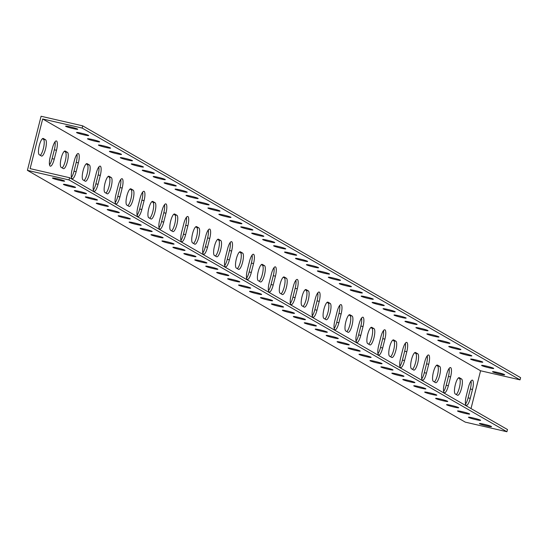 <?xml version="1.0" encoding="UTF-8"?>
<svg xmlns="http://www.w3.org/2000/svg" width="548" height="548" viewBox="0 0 548 548"><rect width="100%" height="100%" fill="white"/><g stroke="black" fill="none" stroke-linecap="round" stroke-linejoin="round"><path stroke-width="0.82" d="M27.4 170.346L465.293 422.145L506.914 431.742L69.021 179.936L27.4 170.346L41.086 116.258L82.707 125.855L520.6 377.654L520.038 379.867L480.575 370.77L471.013 408.561M456.251 394.526A8.398 2.219 103 0 0 459.738 386.114A8.398 2.219 103 0 0 459.416 378.49L458.429 377.921M434.359 381.942A8.398 2.219 103 0 0 437.838 373.524A8.398 2.219 103 0 0 437.516 365.9L436.53 365.331M412.466 369.352A8.398 2.219 103 0 0 415.946 360.933A8.398 2.219 103 0 0 415.624 353.309L414.637 352.741M390.566 356.762A8.398 2.219 103 0 0 394.053 348.343A8.398 2.219 103 0 0 393.731 340.719L392.745 340.15M368.674 344.171A8.398 2.219 103 0 0 372.154 335.753A8.398 2.219 103 0 0 371.832 328.129L370.845 327.56M346.781 331.581A8.398 2.219 103 0 0 350.261 323.162A8.398 2.219 103 0 0 349.939 315.538L348.953 314.97M324.889 318.991A8.398 2.219 103 0 0 328.368 310.572A8.398 2.219 103 0 0 328.047 302.948L327.06 302.38M302.989 306.401A8.398 2.219 103 0 0 306.469 297.982A8.398 2.219 103 0 0 306.147 290.358L305.161 289.789M281.097 293.81A8.398 2.219 103 0 0 284.576 285.392A8.398 2.219 103 0 0 284.254 277.768L283.268 277.199M259.204 281.22A8.398 2.219 103 0 0 262.684 272.808A8.398 2.219 103 0 0 262.362 265.177L261.375 264.609M237.305 268.63A8.398 2.219 103 0 0 240.791 260.218A8.398 2.219 103 0 0 240.462 252.587L239.483 252.018M215.412 256.039A8.398 2.219 103 0 0 218.892 247.628A8.398 2.219 103 0 0 218.57 239.997L217.583 239.428M193.519 243.449A8.398 2.219 103 0 0 196.999 235.037A8.398 2.219 103 0 0 196.677 227.406L195.691 226.838M171.62 230.859A8.398 2.219 103 0 0 175.107 222.447A8.398 2.219 103 0 0 174.785 214.816L173.798 214.247M149.727 218.268A8.398 2.219 103 0 0 153.207 209.857A8.398 2.219 103 0 0 152.885 202.226L151.899 201.657M127.835 205.678A8.398 2.219 103 0 0 131.315 197.266A8.398 2.219 103 0 0 130.993 189.635L130.006 189.067M105.935 193.088A8.398 2.219 103 0 0 109.422 184.676A8.398 2.219 103 0 0 109.1 177.045L108.114 176.477M84.043 180.498A8.398 2.219 103 0 0 87.522 172.086A8.398 2.219 103 0 0 87.201 164.455L86.214 163.886M62.15 167.907A8.398 2.219 103 0 0 65.63 159.495A8.398 2.219 103 0 0 65.308 151.864L64.322 151.296M40.251 155.317A8.398 2.219 103 0 0 43.737 146.905A8.398 2.219 103 0 0 43.415 139.274L42.429 138.706M49.532 164.838A8.398 2.219 103 0 0 52.101 158.639L54.341 149.782A8.398 2.219 103 0 0 55.047 141.774M71.425 177.429A8.398 2.219 103 0 0 73.994 171.229L76.234 162.372A8.398 2.219 103 0 0 76.939 154.365M93.318 190.019A8.398 2.219 103 0 0 95.886 183.82L98.126 174.963A8.398 2.219 103 0 0 98.832 166.955M115.217 202.609A8.398 2.219 103 0 0 117.779 196.41L120.026 187.553A8.398 2.219 103 0 0 120.731 179.545M137.11 215.2A8.398 2.219 103 0 0 139.678 209L141.918 200.143A8.398 2.219 103 0 0 142.624 192.136M159.002 227.79A8.398 2.219 103 0 0 161.571 221.591L163.811 212.734A8.398 2.219 103 0 0 164.516 204.726M180.902 240.38A8.398 2.219 103 0 0 183.464 234.181L185.71 225.324A8.398 2.219 103 0 0 186.416 217.316M202.794 252.971A8.398 2.219 103 0 0 205.363 246.771L207.603 237.914A8.398 2.219 103 0 0 208.309 229.907M224.687 265.561A8.398 2.219 103 0 0 227.256 259.362L229.496 250.505A8.398 2.219 103 0 0 230.201 242.497M246.579 278.151A8.398 2.219 103 0 0 249.148 271.952L251.388 263.095A8.398 2.219 103 0 0 252.101 255.087M268.479 290.741A8.398 2.219 103 0 0 271.048 284.542L273.288 275.685A8.398 2.219 103 0 0 273.993 267.677M290.372 303.332A8.398 2.219 103 0 0 292.94 297.132L295.18 288.275A8.398 2.219 103 0 0 295.886 280.268M312.264 315.922A8.398 2.219 103 0 0 314.833 309.723L317.073 300.866A8.398 2.219 103 0 0 317.785 292.858M334.164 328.512A8.398 2.219 103 0 0 336.732 322.313L338.972 313.456A8.398 2.219 103 0 0 339.678 305.448M356.056 341.103A8.398 2.219 103 0 0 358.625 334.903L360.865 326.046A8.398 2.219 103 0 0 361.57 318.039M377.949 353.693A8.398 2.219 103 0 0 380.518 347.494L382.757 338.637A8.398 2.219 103 0 0 383.463 330.629M399.848 366.283A8.398 2.219 103 0 0 402.417 360.084L404.657 351.227A8.398 2.219 103 0 0 405.362 343.219M421.741 378.874A8.398 2.219 103 0 0 424.31 372.674L426.55 363.817A8.398 2.219 103 0 0 427.255 355.81M443.633 391.457A8.398 2.219 103 0 0 446.202 385.265L448.442 376.408A8.398 2.219 103 0 0 449.148 368.4M465.533 404.047A8.398 2.219 103 0 0 468.095 397.855L470.342 388.998A8.398 2.219 103 0 0 471.047 380.99M64.417 180.95A6.261 0.486 14.2 0 1 64.609 181.135A6.261 0.486 14.2 0 1 58.417 180.066A6.261 0.486 14.2 0 1 52.464 178.059A6.261 0.486 14.2 0 1 57.841 178.922A6.261 0.486 14.2 0 1 64.417 180.95M75.371 187.245A6.261 0.486 14.2 0 1 75.556 187.43A6.261 0.486 14.2 0 1 69.363 186.361A6.261 0.486 14.2 0 1 63.417 184.354A6.261 0.486 14.2 0 1 68.788 185.217A6.261 0.486 14.2 0 1 75.371 187.245M86.317 193.54A6.261 0.486 14.2 0 1 86.502 193.725A6.261 0.486 14.2 0 1 80.309 192.656A6.261 0.486 14.2 0 1 74.364 190.649A6.261 0.486 14.2 0 1 79.734 191.512A6.261 0.486 14.2 0 1 86.317 193.54M97.263 199.835A6.261 0.486 14.2 0 1 97.448 200.02A6.261 0.486 14.2 0 1 91.263 198.951A6.261 0.486 14.2 0 1 85.31 196.944A6.261 0.486 14.2 0 1 90.687 197.807A6.261 0.486 14.2 0 1 97.263 199.835M108.209 206.13A6.261 0.486 14.2 0 1 108.394 206.315A6.261 0.486 14.2 0 1 102.209 205.247A6.261 0.486 14.2 0 1 96.256 203.24A6.261 0.486 14.2 0 1 101.633 204.103A6.261 0.486 14.2 0 1 108.209 206.13M119.156 212.425A6.261 0.486 14.2 0 1 119.341 212.61A6.261 0.486 14.2 0 1 113.155 211.542A6.261 0.486 14.2 0 1 107.203 209.535A6.261 0.486 14.2 0 1 112.58 210.398A6.261 0.486 14.2 0 1 119.156 212.425M130.102 218.721A6.261 0.486 14.2 0 1 130.294 218.905A6.261 0.486 14.2 0 1 124.101 217.837A6.261 0.486 14.2 0 1 118.149 215.83A6.261 0.486 14.2 0 1 123.526 216.693A6.261 0.486 14.2 0 1 130.102 218.721M141.055 225.016A6.261 0.486 14.2 0 1 141.24 225.201A6.261 0.486 14.2 0 1 135.048 224.132A6.261 0.486 14.2 0 1 129.095 222.125A6.261 0.486 14.2 0 1 134.472 222.988A6.261 0.486 14.2 0 1 141.055 225.016M152.002 231.311A6.261 0.486 14.2 0 1 152.186 231.496A6.261 0.486 14.2 0 1 145.994 230.427A6.261 0.486 14.2 0 1 140.048 228.42A6.261 0.486 14.2 0 1 145.419 229.283A6.261 0.486 14.2 0 1 152.002 231.311M162.948 237.606A6.261 0.486 14.2 0 1 163.133 237.791A6.261 0.486 14.2 0 1 156.947 236.722A6.261 0.486 14.2 0 1 150.995 234.715A6.261 0.486 14.2 0 1 156.365 235.578A6.261 0.486 14.2 0 1 162.948 237.606M173.894 243.901A6.261 0.486 14.2 0 1 174.079 244.079A6.261 0.486 14.2 0 1 167.894 243.017A6.261 0.486 14.2 0 1 161.941 241.01A6.261 0.486 14.2 0 1 167.318 241.874A6.261 0.486 14.2 0 1 173.894 243.901M184.84 250.196A6.261 0.486 14.2 0 1 185.025 250.374A6.261 0.486 14.2 0 1 178.84 249.313A6.261 0.486 14.2 0 1 172.887 247.306A6.261 0.486 14.2 0 1 178.264 248.169A6.261 0.486 14.2 0 1 184.84 250.196M195.787 256.491A6.261 0.486 14.2 0 1 195.979 256.67A6.261 0.486 14.2 0 1 189.786 255.608A6.261 0.486 14.2 0 1 183.833 253.601A6.261 0.486 14.2 0 1 189.211 254.464A6.261 0.486 14.2 0 1 195.787 256.491M206.74 262.787A6.261 0.486 14.2 0 1 206.925 262.965A6.261 0.486 14.2 0 1 200.732 261.903A6.261 0.486 14.2 0 1 194.78 259.896A6.261 0.486 14.2 0 1 200.157 260.759A6.261 0.486 14.2 0 1 206.74 262.787M217.686 269.082A6.261 0.486 14.2 0 1 217.871 269.26A6.261 0.486 14.2 0 1 211.679 268.198A6.261 0.486 14.2 0 1 205.733 266.191A6.261 0.486 14.2 0 1 211.103 267.054A6.261 0.486 14.2 0 1 217.686 269.082M228.632 275.377A6.261 0.486 14.2 0 1 228.817 275.555A6.261 0.486 14.2 0 1 222.632 274.493A6.261 0.486 14.2 0 1 216.679 272.486A6.261 0.486 14.2 0 1 222.05 273.349A6.261 0.486 14.2 0 1 228.632 275.377M239.579 281.672A6.261 0.486 14.2 0 1 239.764 281.85A6.261 0.486 14.2 0 1 233.578 280.788A6.261 0.486 14.2 0 1 227.626 278.781A6.261 0.486 14.2 0 1 233.003 279.644A6.261 0.486 14.2 0 1 239.579 281.672M250.525 287.967A6.261 0.486 14.2 0 1 250.71 288.145A6.261 0.486 14.2 0 1 244.524 287.084A6.261 0.486 14.2 0 1 238.572 285.076A6.261 0.486 14.2 0 1 243.949 285.94A6.261 0.486 14.2 0 1 250.525 287.967M261.471 294.262A6.261 0.486 14.2 0 1 261.656 294.44A6.261 0.486 14.2 0 1 255.471 293.379A6.261 0.486 14.2 0 1 249.518 291.372A6.261 0.486 14.2 0 1 254.895 292.235A6.261 0.486 14.2 0 1 261.471 294.262M272.418 300.557A6.261 0.486 14.2 0 1 272.609 300.736A6.261 0.486 14.2 0 1 266.417 299.674A6.261 0.486 14.2 0 1 260.464 297.667A6.261 0.486 14.2 0 1 265.842 298.53A6.261 0.486 14.2 0 1 272.418 300.557M283.371 306.853A6.261 0.486 14.2 0 1 283.556 307.031A6.261 0.486 14.2 0 1 277.363 305.969A6.261 0.486 14.2 0 1 271.411 303.962A6.261 0.486 14.2 0 1 276.788 304.825A6.261 0.486 14.2 0 1 283.371 306.853M294.317 313.148A6.261 0.486 14.2 0 1 294.502 313.326A6.261 0.486 14.2 0 1 288.31 312.264A6.261 0.486 14.2 0 1 282.364 310.257A6.261 0.486 14.2 0 1 287.734 311.12A6.261 0.486 14.2 0 1 294.317 313.148M305.263 319.443A6.261 0.486 14.2 0 1 305.448 319.621A6.261 0.486 14.2 0 1 299.263 318.559A6.261 0.486 14.2 0 1 293.31 316.552A6.261 0.486 14.2 0 1 298.687 317.415A6.261 0.486 14.2 0 1 305.263 319.443M316.21 325.738A6.261 0.486 14.2 0 1 316.395 325.916A6.261 0.486 14.2 0 1 310.209 324.854A6.261 0.486 14.2 0 1 304.256 322.847A6.261 0.486 14.2 0 1 309.634 323.71A6.261 0.486 14.2 0 1 316.21 325.738M327.156 332.033A6.261 0.486 14.2 0 1 327.341 332.211A6.261 0.486 14.2 0 1 321.155 331.15A6.261 0.486 14.2 0 1 315.203 329.143A6.261 0.486 14.2 0 1 320.58 330.006A6.261 0.486 14.2 0 1 327.156 332.033M338.102 338.328A6.261 0.486 14.2 0 1 338.294 338.506A6.261 0.486 14.2 0 1 332.102 337.445A6.261 0.486 14.2 0 1 326.149 335.438A6.261 0.486 14.2 0 1 331.526 336.301A6.261 0.486 14.2 0 1 338.102 338.328M349.055 344.624A6.261 0.486 14.2 0 1 349.24 344.802A6.261 0.486 14.2 0 1 343.048 343.74A6.261 0.486 14.2 0 1 337.095 341.733A6.261 0.486 14.2 0 1 342.473 342.596A6.261 0.486 14.2 0 1 349.055 344.624M360.002 350.919A6.261 0.486 14.2 0 1 360.187 351.097A6.261 0.486 14.2 0 1 353.994 350.035A6.261 0.486 14.2 0 1 348.049 348.028A6.261 0.486 14.2 0 1 353.419 348.891A6.261 0.486 14.2 0 1 360.002 350.919M370.948 357.214A6.261 0.486 14.2 0 1 371.133 357.392A6.261 0.486 14.2 0 1 364.947 356.33A6.261 0.486 14.2 0 1 358.995 354.323A6.261 0.486 14.2 0 1 364.365 355.186A6.261 0.486 14.2 0 1 370.948 357.214M381.894 363.509A6.261 0.486 14.2 0 1 382.079 363.687A6.261 0.486 14.2 0 1 375.894 362.625A6.261 0.486 14.2 0 1 369.941 360.618A6.261 0.486 14.2 0 1 375.318 361.481A6.261 0.486 14.2 0 1 381.894 363.509M392.841 369.804A6.261 0.486 14.2 0 1 393.026 369.982A6.261 0.486 14.2 0 1 386.84 368.92A6.261 0.486 14.2 0 1 380.887 366.913A6.261 0.486 14.2 0 1 386.265 367.776A6.261 0.486 14.2 0 1 392.841 369.804M403.787 376.099A6.261 0.486 14.2 0 1 403.972 376.277A6.261 0.486 14.2 0 1 397.786 375.216A6.261 0.486 14.2 0 1 391.834 373.209A6.261 0.486 14.2 0 1 397.211 374.072A6.261 0.486 14.2 0 1 403.787 376.099M414.733 382.394A6.261 0.486 14.2 0 1 414.925 382.573A6.261 0.486 14.2 0 1 408.733 381.511A6.261 0.486 14.2 0 1 402.78 379.504A6.261 0.486 14.2 0 1 408.157 380.367A6.261 0.486 14.2 0 1 414.733 382.394M425.686 388.69A6.261 0.486 14.2 0 1 425.871 388.868A6.261 0.486 14.2 0 1 419.679 387.806A6.261 0.486 14.2 0 1 413.733 385.799A6.261 0.486 14.2 0 1 419.104 386.662A6.261 0.486 14.2 0 1 425.686 388.69M436.633 394.985A6.261 0.486 14.2 0 1 436.818 395.163A6.261 0.486 14.2 0 1 430.625 394.101A6.261 0.486 14.2 0 1 424.679 392.094A6.261 0.486 14.2 0 1 430.05 392.957A6.261 0.486 14.2 0 1 436.633 394.985M447.579 401.28A6.261 0.486 14.2 0 1 447.764 401.458A6.261 0.486 14.2 0 1 441.578 400.396A6.261 0.486 14.2 0 1 435.626 398.389A6.261 0.486 14.2 0 1 441.003 399.252A6.261 0.486 14.2 0 1 447.579 401.28M458.525 407.575A6.261 0.486 14.2 0 1 458.71 407.753A6.261 0.486 14.2 0 1 452.525 406.691A6.261 0.486 14.2 0 1 446.572 404.684A6.261 0.486 14.2 0 1 451.949 405.547A6.261 0.486 14.2 0 1 458.525 407.575M469.472 413.87A6.261 0.486 14.2 0 1 469.657 414.048A6.261 0.486 14.2 0 1 463.471 412.987A6.261 0.486 14.2 0 1 457.518 410.979A6.261 0.486 14.2 0 1 462.896 411.843A6.261 0.486 14.2 0 1 469.472 413.87M480.418 420.165A6.261 0.486 14.2 0 1 480.61 420.343A6.261 0.486 14.2 0 1 474.417 419.282A6.261 0.486 14.2 0 1 468.465 417.275A6.261 0.486 14.2 0 1 473.842 418.138A6.261 0.486 14.2 0 1 480.418 420.165M491.371 426.46A6.261 0.486 14.2 0 1 491.556 426.639A6.261 0.486 14.2 0 1 485.364 425.577A6.261 0.486 14.2 0 1 479.411 423.57A6.261 0.486 14.2 0 1 484.788 424.433A6.261 0.486 14.2 0 1 491.371 426.46M69.021 179.936L69.582 177.723L30.113 168.626L42.675 118.971L480.575 370.77M461.567 378.983A8.398 2.219 -77 0 1 461.601 387.929A8.398 2.219 -77 0 1 457.628 395.286A8.398 2.219 -77 0 1 457.457 395.224L455.265 393.964A8.398 2.219 -77 0 1 455.237 385.018A8.398 2.219 -77 0 1 459.21 377.661A8.398 2.219 -77 0 1 459.375 377.723L461.567 378.983L459.416 378.49M439.674 366.393A8.398 2.219 -77 0 1 439.702 375.339A8.398 2.219 -77 0 1 435.729 382.696A8.398 2.219 -77 0 1 435.564 382.634L433.372 381.374A8.398 2.219 -77 0 1 433.338 372.428A8.398 2.219 -77 0 1 437.311 365.071A8.398 2.219 -77 0 1 437.482 365.132L439.674 366.393L437.516 365.9M417.775 353.803A8.398 2.219 -77 0 1 417.809 362.749A8.398 2.219 -77 0 1 413.836 370.106A8.398 2.219 -77 0 1 413.665 370.044L411.48 368.783A8.398 2.219 -77 0 1 411.445 359.837A8.398 2.219 -77 0 1 415.418 352.48A8.398 2.219 -77 0 1 415.59 352.542L417.775 353.803L415.624 353.309M395.882 341.212A8.398 2.219 -77 0 1 395.916 350.158A8.398 2.219 -77 0 1 391.943 357.515A8.398 2.219 -77 0 1 391.772 357.454L389.58 356.193A8.398 2.219 -77 0 1 389.553 347.247A8.398 2.219 -77 0 1 393.526 339.89A8.398 2.219 -77 0 1 393.69 339.952L395.882 341.212L393.731 340.719M373.989 328.622A8.398 2.219 -77 0 1 374.017 337.568A8.398 2.219 -77 0 1 370.044 344.925A8.398 2.219 -77 0 1 369.879 344.863L367.687 343.603A8.398 2.219 -77 0 1 367.653 334.657A8.398 2.219 -77 0 1 371.626 327.3A8.398 2.219 -77 0 1 371.797 327.362L373.989 328.622L371.832 328.129M352.09 316.032A8.398 2.219 -77 0 1 352.124 324.978A8.398 2.219 -77 0 1 348.151 332.335A8.398 2.219 -77 0 1 347.98 332.273L345.795 331.013A8.398 2.219 -77 0 1 345.761 322.066A8.398 2.219 -77 0 1 349.734 314.71A8.398 2.219 -77 0 1 349.905 314.771L352.09 316.032L349.939 315.538M330.197 303.441A8.398 2.219 -77 0 1 330.232 312.387A8.398 2.219 -77 0 1 326.259 319.744A8.398 2.219 -77 0 1 326.087 319.683L323.902 318.422A8.398 2.219 -77 0 1 323.868 309.476A8.398 2.219 -77 0 1 327.841 302.119A8.398 2.219 -77 0 1 328.005 302.188L330.197 303.441L328.047 302.948M308.305 290.851A8.398 2.219 -77 0 1 308.339 299.797A8.398 2.219 -77 0 1 304.359 307.154A8.398 2.219 -77 0 1 304.195 307.092L302.003 305.832A8.398 2.219 -77 0 1 301.969 296.886A8.398 2.219 -77 0 1 305.948 289.529A8.398 2.219 -77 0 1 306.113 289.597L308.305 290.851L306.147 290.358M286.405 278.261A8.398 2.219 -77 0 1 286.44 287.207A8.398 2.219 -77 0 1 282.467 294.564A8.398 2.219 -77 0 1 282.302 294.502L280.11 293.242A8.398 2.219 -77 0 1 280.076 284.296A8.398 2.219 -77 0 1 284.049 276.939A8.398 2.219 -77 0 1 284.22 277.007L286.405 278.261L284.254 277.768M264.513 265.67A8.398 2.219 -77 0 1 264.547 274.617A8.398 2.219 -77 0 1 260.574 281.973A8.398 2.219 -77 0 1 260.403 281.912L258.218 280.651A8.398 2.219 -77 0 1 258.183 271.705A8.398 2.219 -77 0 1 262.156 264.348A8.398 2.219 -77 0 1 262.321 264.417L264.513 265.67L262.362 265.177M242.62 253.08A8.398 2.219 -77 0 1 242.654 262.026A8.398 2.219 -77 0 1 238.675 269.383A8.398 2.219 -77 0 1 238.51 269.321L236.318 268.061A8.398 2.219 -77 0 1 236.284 259.115A8.398 2.219 -77 0 1 240.264 251.758A8.398 2.219 -77 0 1 240.428 251.827L242.62 253.08L240.462 252.587M220.721 240.49A8.398 2.219 -77 0 1 220.755 249.436A8.398 2.219 -77 0 1 216.782 256.793A8.398 2.219 -77 0 1 216.618 256.731L214.426 255.471A8.398 2.219 -77 0 1 214.391 246.525A8.398 2.219 -77 0 1 218.364 239.168A8.398 2.219 -77 0 1 218.536 239.236L220.721 240.49L218.57 239.997M198.828 227.9A8.398 2.219 -77 0 1 198.862 236.846A8.398 2.219 -77 0 1 194.889 244.203A8.398 2.219 -77 0 1 194.718 244.141L192.533 242.88A8.398 2.219 -77 0 1 192.499 233.934A8.398 2.219 -77 0 1 196.472 226.577A8.398 2.219 -77 0 1 196.636 226.646L198.828 227.9L196.677 227.406M176.936 215.309A8.398 2.219 -77 0 1 176.97 224.255A8.398 2.219 -77 0 1 172.99 231.612A8.398 2.219 -77 0 1 172.826 231.551L170.633 230.29A8.398 2.219 -77 0 1 170.599 221.344A8.398 2.219 -77 0 1 174.579 213.987A8.398 2.219 -77 0 1 174.744 214.056L176.936 215.309L174.785 214.816M155.036 202.719A8.398 2.219 -77 0 1 155.07 211.665A8.398 2.219 -77 0 1 151.097 219.022A8.398 2.219 -77 0 1 150.933 218.96L148.741 217.7A8.398 2.219 -77 0 1 148.707 208.754A8.398 2.219 -77 0 1 152.68 201.397A8.398 2.219 -77 0 1 152.851 201.465L155.036 202.719L152.885 202.226M133.143 190.129A8.398 2.219 -77 0 1 133.178 199.075A8.398 2.219 -77 0 1 129.205 206.432A8.398 2.219 -77 0 1 129.033 206.37L126.848 205.11A8.398 2.219 -77 0 1 126.814 196.163A8.398 2.219 -77 0 1 130.787 188.807A8.398 2.219 -77 0 1 130.958 188.875L133.143 190.129L130.993 189.635M111.251 177.538A8.398 2.219 -77 0 1 111.285 186.484A8.398 2.219 -77 0 1 107.312 193.848A8.398 2.219 -77 0 1 107.141 193.78L104.949 192.519A8.398 2.219 -77 0 1 104.921 183.573A8.398 2.219 -77 0 1 108.894 176.216A8.398 2.219 -77 0 1 109.059 176.285L111.251 177.538L109.1 177.045M89.358 164.955A8.398 2.219 -77 0 1 89.386 173.894A8.398 2.219 -77 0 1 85.413 181.258A8.398 2.219 -77 0 1 85.248 181.189L83.056 179.929A8.398 2.219 -77 0 1 83.022 170.983A8.398 2.219 -77 0 1 86.995 163.626A8.398 2.219 -77 0 1 87.166 163.694L89.358 164.955L87.201 164.455M67.459 152.365A8.398 2.219 -77 0 1 67.493 161.304A8.398 2.219 -77 0 1 63.52 168.668A8.398 2.219 -77 0 1 63.349 168.599L61.164 167.339A8.398 2.219 -77 0 1 61.129 158.393A8.398 2.219 -77 0 1 65.102 151.036A8.398 2.219 -77 0 1 65.274 151.104L67.459 152.365L65.308 151.864M45.566 139.774A8.398 2.219 -77 0 1 45.6 148.714A8.398 2.219 -77 0 1 41.627 156.077A8.398 2.219 -77 0 1 41.456 156.009L39.264 154.748A8.398 2.219 -77 0 1 39.237 145.802A8.398 2.219 -77 0 1 43.21 138.445A8.398 2.219 -77 0 1 43.374 138.514L45.566 139.774L43.415 139.274M54.252 159.139A8.398 2.219 -77 0 1 50.354 166.167A8.398 2.219 -77 0 1 50.238 156.831L52.478 147.974A8.398 2.219 -77 0 1 56.369 140.939A8.398 2.219 -77 0 1 56.492 150.282L54.252 159.139L52.101 158.639M76.145 171.73A8.398 2.219 -77 0 1 72.254 178.758A8.398 2.219 -77 0 1 72.13 169.421L74.37 160.564A8.398 2.219 -77 0 1 78.268 153.529A8.398 2.219 -77 0 1 78.385 162.872L76.145 171.73L73.994 171.229M98.037 184.32A8.398 2.219 -77 0 1 94.146 191.348A8.398 2.219 -77 0 1 94.023 182.011L96.27 173.154A8.398 2.219 -77 0 1 100.161 166.119A8.398 2.219 -77 0 1 100.284 175.463L98.037 184.32L95.886 183.82M119.937 196.91A8.398 2.219 -77 0 1 116.039 203.938A8.398 2.219 -77 0 1 115.923 194.602L118.163 185.745A8.398 2.219 -77 0 1 122.053 178.71A8.398 2.219 -77 0 1 122.177 188.053L119.937 196.91L117.779 196.41M141.829 209.5A8.398 2.219 -77 0 1 137.938 216.529A8.398 2.219 -77 0 1 137.815 207.192L140.055 198.335A8.398 2.219 -77 0 1 143.953 191.3A8.398 2.219 -77 0 1 144.069 200.643L141.829 209.5L139.678 209M163.722 222.091A8.398 2.219 -77 0 1 159.831 229.119A8.398 2.219 -77 0 1 159.708 219.782L161.955 210.925A8.398 2.219 -77 0 1 165.845 203.89A8.398 2.219 -77 0 1 165.962 213.234L163.722 222.091L161.571 221.591M185.621 234.681A8.398 2.219 -77 0 1 181.724 241.709A8.398 2.219 -77 0 1 181.607 232.373L183.847 223.516A8.398 2.219 -77 0 1 187.738 216.481A8.398 2.219 -77 0 1 187.861 225.824L185.621 234.681L183.464 234.181M207.514 247.271A8.398 2.219 -77 0 1 203.623 254.299A8.398 2.219 -77 0 1 203.5 244.963L205.74 236.106A8.398 2.219 -77 0 1 209.637 229.071A8.398 2.219 -77 0 1 209.754 238.414L207.514 247.271L205.363 246.771M229.406 259.862A8.398 2.219 -77 0 1 225.516 266.89A8.398 2.219 -77 0 1 225.392 257.553L227.632 248.696A8.398 2.219 -77 0 1 231.53 241.661A8.398 2.219 -77 0 1 231.646 251.005L229.406 259.862L227.256 259.362M251.306 272.452A8.398 2.219 -77 0 1 247.408 279.48A8.398 2.219 -77 0 1 247.292 270.143L249.532 261.286A8.398 2.219 -77 0 1 253.423 254.251A8.398 2.219 -77 0 1 253.546 263.595L251.306 272.452L249.148 271.952M273.199 285.042A8.398 2.219 -77 0 1 269.301 292.07A8.398 2.219 -77 0 1 269.184 282.734L271.424 273.877A8.398 2.219 -77 0 1 275.315 266.842A8.398 2.219 -77 0 1 275.439 276.185L273.199 285.042L271.048 284.542M295.091 297.633A8.398 2.219 -77 0 1 291.2 304.661A8.398 2.219 -77 0 1 291.077 295.324L293.317 286.467A8.398 2.219 -77 0 1 297.215 279.432A8.398 2.219 -77 0 1 297.331 288.775L295.091 297.633L292.94 297.132M316.991 310.223A8.398 2.219 -77 0 1 313.093 317.251A8.398 2.219 -77 0 1 312.976 307.914L315.216 299.057A8.398 2.219 -77 0 1 319.107 292.022A8.398 2.219 -77 0 1 319.231 301.366L316.991 310.223L314.833 309.723M338.883 322.806A8.398 2.219 -77 0 1 334.986 329.841A8.398 2.219 -77 0 1 334.869 320.505L337.109 311.648A8.398 2.219 -77 0 1 341 304.613A8.398 2.219 -77 0 1 341.123 313.956L338.883 322.806L336.732 322.313M360.776 335.397A8.398 2.219 -77 0 1 356.885 342.432A8.398 2.219 -77 0 1 356.762 333.095L359.002 324.238A8.398 2.219 -77 0 1 362.899 317.203A8.398 2.219 -77 0 1 363.016 326.546L360.776 335.397L358.625 334.903M382.668 347.987A8.398 2.219 -77 0 1 378.778 355.022A8.398 2.219 -77 0 1 378.654 345.678L380.901 336.828A8.398 2.219 -77 0 1 384.792 329.793A8.398 2.219 -77 0 1 384.915 339.137L382.668 347.987L380.518 347.494M404.568 360.577A8.398 2.219 -77 0 1 400.67 367.612A8.398 2.219 -77 0 1 400.554 358.269L402.794 349.419A8.398 2.219 -77 0 1 406.685 342.384A8.398 2.219 -77 0 1 406.808 351.727L404.568 360.577L402.417 360.084M426.46 373.167A8.398 2.219 -77 0 1 422.57 380.202A8.398 2.219 -77 0 1 422.446 370.859L424.686 362.009A8.398 2.219 -77 0 1 428.584 354.974A8.398 2.219 -77 0 1 428.7 364.317L426.46 373.167L424.31 372.674M448.353 385.758A8.398 2.219 -77 0 1 444.462 392.793A8.398 2.219 -77 0 1 444.339 383.449L446.586 374.599A8.398 2.219 -77 0 1 450.477 367.564A8.398 2.219 -77 0 1 450.6 376.908L448.353 385.758L446.202 385.265M470.253 398.348A8.398 2.219 -77 0 1 466.355 405.383A8.398 2.219 -77 0 1 466.238 396.04L468.478 387.189A8.398 2.219 -77 0 1 472.369 380.154A8.398 2.219 -77 0 1 472.492 389.491L470.253 398.348L468.095 397.855M42.675 118.971L82.145 128.068L520.038 379.867M506.914 431.742L507.475 429.529L69.582 177.723M82.707 125.855L82.145 128.068M65.781 126.369A6.261 0.486 14.2 0 1 65.589 126.191A6.261 0.486 14.2 0 1 71.781 127.252A6.261 0.486 14.2 0 1 77.734 129.26A6.261 0.486 14.2 0 1 72.357 128.396A6.261 0.486 14.2 0 1 65.781 126.369M76.727 132.664A6.261 0.486 14.2 0 1 76.542 132.486A6.261 0.486 14.2 0 1 82.727 133.548A6.261 0.486 14.2 0 1 88.68 135.555A6.261 0.486 14.2 0 1 83.303 134.692A6.261 0.486 14.2 0 1 76.727 132.664M87.673 138.959A6.261 0.486 14.2 0 1 87.488 138.781A6.261 0.486 14.2 0 1 93.674 139.843A6.261 0.486 14.2 0 1 99.626 141.85A6.261 0.486 14.2 0 1 94.249 140.987A6.261 0.486 14.2 0 1 87.673 138.959M98.619 145.254A6.261 0.486 14.2 0 1 98.434 145.076A6.261 0.486 14.2 0 1 104.62 146.138A6.261 0.486 14.2 0 1 110.573 148.145A6.261 0.486 14.2 0 1 105.202 147.282A6.261 0.486 14.2 0 1 98.619 145.254M109.566 151.549A6.261 0.486 14.2 0 1 109.381 151.371A6.261 0.486 14.2 0 1 115.573 152.433A6.261 0.486 14.2 0 1 121.519 154.44A6.261 0.486 14.2 0 1 116.149 153.577A6.261 0.486 14.2 0 1 109.566 151.549M120.512 157.845A6.261 0.486 14.2 0 1 120.327 157.666A6.261 0.486 14.2 0 1 126.52 158.728A6.261 0.486 14.2 0 1 132.472 160.735A6.261 0.486 14.2 0 1 127.095 159.872A6.261 0.486 14.2 0 1 120.512 157.845M131.465 164.14A6.261 0.486 14.2 0 1 131.273 163.962A6.261 0.486 14.2 0 1 137.466 165.023A6.261 0.486 14.2 0 1 143.418 167.03A6.261 0.486 14.2 0 1 138.041 166.167A6.261 0.486 14.2 0 1 131.465 164.14M142.412 170.435A6.261 0.486 14.2 0 1 142.227 170.257A6.261 0.486 14.2 0 1 148.412 171.319A6.261 0.486 14.2 0 1 154.365 173.326A6.261 0.486 14.2 0 1 148.988 172.462A6.261 0.486 14.2 0 1 142.412 170.435M153.358 176.73A6.261 0.486 14.2 0 1 153.173 176.552A6.261 0.486 14.2 0 1 159.358 177.614A6.261 0.486 14.2 0 1 165.311 179.621A6.261 0.486 14.2 0 1 159.934 178.758A6.261 0.486 14.2 0 1 153.358 176.73M164.304 183.025A6.261 0.486 14.2 0 1 164.119 182.847A6.261 0.486 14.2 0 1 170.305 183.909A6.261 0.486 14.2 0 1 176.257 185.916A6.261 0.486 14.2 0 1 170.88 185.053A6.261 0.486 14.2 0 1 164.304 183.025M175.25 189.32A6.261 0.486 14.2 0 1 175.065 189.142A6.261 0.486 14.2 0 1 181.258 190.204A6.261 0.486 14.2 0 1 187.204 192.211A6.261 0.486 14.2 0 1 181.833 191.348A6.261 0.486 14.2 0 1 175.25 189.32M186.197 195.615A6.261 0.486 14.2 0 1 186.012 195.437A6.261 0.486 14.2 0 1 192.204 196.499A6.261 0.486 14.2 0 1 198.15 198.506A6.261 0.486 14.2 0 1 192.78 197.643A6.261 0.486 14.2 0 1 186.197 195.615M197.15 201.911A6.261 0.486 14.2 0 1 196.958 201.733A6.261 0.486 14.2 0 1 203.15 202.794A6.261 0.486 14.2 0 1 209.103 204.801A6.261 0.486 14.2 0 1 203.726 203.938A6.261 0.486 14.2 0 1 197.15 201.911M208.096 208.206A6.261 0.486 14.2 0 1 207.911 208.028A6.261 0.486 14.2 0 1 214.097 209.089A6.261 0.486 14.2 0 1 220.049 211.096A6.261 0.486 14.2 0 1 214.672 210.233A6.261 0.486 14.2 0 1 208.096 208.206M219.042 214.501A6.261 0.486 14.2 0 1 218.858 214.323A6.261 0.486 14.2 0 1 225.043 215.385A6.261 0.486 14.2 0 1 230.996 217.392A6.261 0.486 14.2 0 1 225.618 216.529A6.261 0.486 14.2 0 1 219.042 214.501M229.989 220.796A6.261 0.486 14.2 0 1 229.804 220.618A6.261 0.486 14.2 0 1 235.989 221.68A6.261 0.486 14.2 0 1 241.942 223.687A6.261 0.486 14.2 0 1 236.565 222.824A6.261 0.486 14.2 0 1 229.989 220.796M240.935 227.091A6.261 0.486 14.2 0 1 240.75 226.913A6.261 0.486 14.2 0 1 246.936 227.975A6.261 0.486 14.2 0 1 252.888 229.982A6.261 0.486 14.2 0 1 247.518 229.119A6.261 0.486 14.2 0 1 240.935 227.091M251.881 233.386A6.261 0.486 14.2 0 1 251.696 233.208A6.261 0.486 14.2 0 1 257.889 234.27A6.261 0.486 14.2 0 1 263.835 236.277A6.261 0.486 14.2 0 1 258.464 235.414A6.261 0.486 14.2 0 1 251.881 233.386M262.828 239.681A6.261 0.486 14.2 0 1 262.643 239.503A6.261 0.486 14.2 0 1 268.835 240.565A6.261 0.486 14.2 0 1 274.788 242.572A6.261 0.486 14.2 0 1 269.411 241.709A6.261 0.486 14.2 0 1 262.828 239.681M273.781 245.977A6.261 0.486 14.2 0 1 273.589 245.799A6.261 0.486 14.2 0 1 279.781 246.86A6.261 0.486 14.2 0 1 285.734 248.867A6.261 0.486 14.2 0 1 280.357 248.004A6.261 0.486 14.2 0 1 273.781 245.977M284.727 252.272A6.261 0.486 14.2 0 1 284.542 252.094A6.261 0.486 14.2 0 1 290.728 253.155A6.261 0.486 14.2 0 1 296.68 255.163A6.261 0.486 14.2 0 1 291.303 254.299A6.261 0.486 14.2 0 1 284.727 252.272M295.673 258.567A6.261 0.486 14.2 0 1 295.488 258.382A6.261 0.486 14.2 0 1 301.674 259.451A6.261 0.486 14.2 0 1 307.627 261.458A6.261 0.486 14.2 0 1 302.249 260.595A6.261 0.486 14.2 0 1 295.673 258.567M306.62 264.862A6.261 0.486 14.2 0 1 306.435 264.677A6.261 0.486 14.2 0 1 312.62 265.746A6.261 0.486 14.2 0 1 318.573 267.753A6.261 0.486 14.2 0 1 313.203 266.89A6.261 0.486 14.2 0 1 306.62 264.862M317.566 271.157A6.261 0.486 14.2 0 1 317.381 270.972A6.261 0.486 14.2 0 1 323.573 272.041A6.261 0.486 14.2 0 1 329.519 274.048A6.261 0.486 14.2 0 1 324.149 273.185A6.261 0.486 14.2 0 1 317.566 271.157M328.512 277.452A6.261 0.486 14.2 0 1 328.327 277.267A6.261 0.486 14.2 0 1 334.52 278.336A6.261 0.486 14.2 0 1 340.472 280.343A6.261 0.486 14.2 0 1 335.095 279.48A6.261 0.486 14.2 0 1 328.512 277.452M339.465 283.748A6.261 0.486 14.2 0 1 339.274 283.563A6.261 0.486 14.2 0 1 345.466 284.631A6.261 0.486 14.2 0 1 351.419 286.638A6.261 0.486 14.2 0 1 346.041 285.775A6.261 0.486 14.2 0 1 339.465 283.748M350.412 290.043A6.261 0.486 14.2 0 1 350.227 289.858A6.261 0.486 14.2 0 1 356.412 290.926A6.261 0.486 14.2 0 1 362.365 292.933A6.261 0.486 14.2 0 1 356.988 292.07A6.261 0.486 14.2 0 1 350.412 290.043M361.358 296.338A6.261 0.486 14.2 0 1 361.173 296.153A6.261 0.486 14.2 0 1 367.359 297.221A6.261 0.486 14.2 0 1 373.311 299.229A6.261 0.486 14.2 0 1 367.934 298.365A6.261 0.486 14.2 0 1 361.358 296.338M372.304 302.633A6.261 0.486 14.2 0 1 372.119 302.448A6.261 0.486 14.2 0 1 378.305 303.517A6.261 0.486 14.2 0 1 384.258 305.524A6.261 0.486 14.2 0 1 378.88 304.661A6.261 0.486 14.2 0 1 372.304 302.633M383.251 308.928A6.261 0.486 14.2 0 1 383.066 308.743A6.261 0.486 14.2 0 1 389.258 309.812A6.261 0.486 14.2 0 1 395.204 311.819A6.261 0.486 14.2 0 1 389.834 310.956A6.261 0.486 14.2 0 1 383.251 308.928M394.197 315.223A6.261 0.486 14.2 0 1 394.012 315.038A6.261 0.486 14.2 0 1 400.204 316.107A6.261 0.486 14.2 0 1 406.15 318.114A6.261 0.486 14.2 0 1 400.78 317.251A6.261 0.486 14.2 0 1 394.197 315.223M405.15 321.518A6.261 0.486 14.2 0 1 404.958 321.334A6.261 0.486 14.2 0 1 411.151 322.402A6.261 0.486 14.2 0 1 417.103 324.409A6.261 0.486 14.2 0 1 411.726 323.546A6.261 0.486 14.2 0 1 405.15 321.518M416.096 327.814A6.261 0.486 14.2 0 1 415.905 327.629A6.261 0.486 14.2 0 1 422.097 328.697A6.261 0.486 14.2 0 1 428.05 330.704A6.261 0.486 14.2 0 1 422.672 329.841A6.261 0.486 14.2 0 1 416.096 327.814M427.043 334.109A6.261 0.486 14.2 0 1 426.858 333.924A6.261 0.486 14.2 0 1 433.043 334.992A6.261 0.486 14.2 0 1 438.996 336.999A6.261 0.486 14.2 0 1 433.619 336.136A6.261 0.486 14.2 0 1 427.043 334.109M437.989 340.404A6.261 0.486 14.2 0 1 437.804 340.219A6.261 0.486 14.2 0 1 443.99 341.288A6.261 0.486 14.2 0 1 449.942 343.295A6.261 0.486 14.2 0 1 444.565 342.432A6.261 0.486 14.2 0 1 437.989 340.404M448.935 346.699A6.261 0.486 14.2 0 1 448.75 346.514A6.261 0.486 14.2 0 1 454.936 347.583A6.261 0.486 14.2 0 1 460.889 349.59A6.261 0.486 14.2 0 1 455.518 348.727A6.261 0.486 14.2 0 1 448.935 346.699M459.882 352.994A6.261 0.486 14.2 0 1 459.697 352.809A6.261 0.486 14.2 0 1 465.889 353.878A6.261 0.486 14.2 0 1 471.835 355.885A6.261 0.486 14.2 0 1 466.464 355.022A6.261 0.486 14.2 0 1 459.882 352.994M470.828 359.289A6.261 0.486 14.2 0 1 470.643 359.104A6.261 0.486 14.2 0 1 476.835 360.173A6.261 0.486 14.2 0 1 482.788 362.18A6.261 0.486 14.2 0 1 477.411 361.317A6.261 0.486 14.2 0 1 470.828 359.289M481.781 365.585A6.261 0.486 14.2 0 1 481.589 365.4A6.261 0.486 14.2 0 1 487.782 366.468A6.261 0.486 14.2 0 1 493.734 368.475A6.261 0.486 14.2 0 1 488.357 367.612A6.261 0.486 14.2 0 1 481.781 365.585M492.727 371.88A6.261 0.486 14.2 0 1 492.542 371.695A6.261 0.486 14.2 0 1 498.728 372.763A6.261 0.486 14.2 0 1 504.681 374.77A6.261 0.486 14.2 0 1 499.303 373.907A6.261 0.486 14.2 0 1 492.727 371.88M459.375 377.723L459.025 377.647M437.482 365.132L437.133 365.057M415.59 352.542L415.24 352.467M393.69 339.952L393.348 339.876M371.797 327.362L371.448 327.286M349.905 314.771L349.556 314.696M328.005 302.188L327.663 302.106M306.113 289.597L305.763 289.515M284.22 277.007L283.871 276.925M262.321 264.417L261.978 264.335M240.428 251.827L240.079 251.744M218.536 239.236L218.186 239.154M196.636 226.646L196.294 226.564M174.744 214.056L174.394 213.973M152.851 201.465L152.502 201.383M130.958 188.875L130.609 188.793M109.059 176.285L108.71 176.203M87.166 163.694L86.817 163.612M65.274 151.104L64.924 151.022M43.374 138.514L43.032 138.432M56.492 150.282L54.341 149.782M78.385 162.872L76.234 162.372M100.284 175.463L98.126 174.963M122.177 188.053L120.026 187.553M144.069 200.643L141.918 200.143M165.962 213.234L163.811 212.734M187.861 225.824L185.71 225.324M209.754 238.414L207.603 237.914M231.646 251.005L229.496 250.505M253.546 263.595L251.388 263.095M275.439 276.185L273.288 275.685M297.331 288.775L295.18 288.275M319.231 301.366L317.073 300.866M341.123 313.956L338.972 313.456M363.016 326.546L360.865 326.046M384.915 339.137L382.757 338.637M406.808 351.727L404.657 351.227M428.7 364.317L426.55 363.817M450.6 376.908L448.442 376.408M472.492 389.491L470.342 388.998"/></g></svg>
